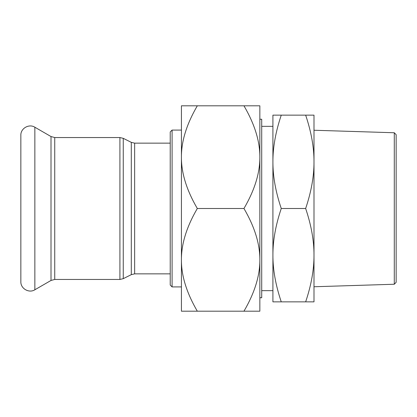 <?xml version="1.0" encoding="UTF-8"?>
<svg xmlns="http://www.w3.org/2000/svg" width="417" height="417" viewBox="0 0 417 417"><rect width="100%" height="100%" fill="white"/><g stroke="black" fill="none" stroke-linecap="round" stroke-linejoin="round"><path stroke-width="0.63" d="M172.091 130.078L170.225 131.944L170.225 285.056L172.091 286.922L172.091 130.078L181.426 130.078M20.85 208.5L20.85 281.694C20.532 288.6 29.034 293.505 34.856 289.779L34.856 127.221C29.034 123.495 20.532 128.4 20.85 135.306L20.85 208.5M394.284 284.243L396.15 282.319L396.15 134.681L394.284 132.757L394.284 284.243L313.996 286.755M305.656 208.5C311.275 191.799 314.053 176.24 313.996 161.822L313.996 255.178C314.053 240.76 311.275 225.201 305.656 208.5L281.256 208.5C275.637 225.201 272.859 240.76 272.916 255.178L272.916 161.822C272.859 176.24 275.637 191.799 281.256 208.5M313.996 301.856L305.656 301.856C311.275 285.155 314.053 269.596 313.996 255.178L313.996 301.856M305.656 115.144L313.996 115.144L313.996 161.822C314.053 147.404 311.275 131.845 305.656 115.144L281.256 115.144C275.637 131.845 272.859 147.404 272.916 161.822L272.916 115.144L281.256 115.144M281.256 301.856L272.916 301.856L272.916 255.178C272.859 269.596 275.637 285.155 281.256 301.856L305.656 301.856M259.848 119.246L261.714 119.246L261.714 297.754L259.848 297.754M259.848 157.152L259.848 311.191L243.961 311.191C254.662 292.823 259.958 275.71 259.848 259.848C259.958 243.987 254.662 226.869 243.961 208.5C254.662 190.131 259.958 173.013 259.848 157.152C259.958 141.29 254.662 124.177 243.961 105.809L259.848 105.809L259.848 157.152M197.314 208.5C186.607 226.869 181.312 243.987 181.426 259.848L181.426 157.152C181.312 173.013 186.607 190.131 197.314 208.5L243.961 208.5M181.426 105.809L197.314 105.809C186.607 124.177 181.312 141.29 181.426 157.152L181.426 105.809M197.314 311.191L181.426 311.191L181.426 259.848C181.312 275.71 186.607 292.823 197.314 311.191L243.961 311.191M197.314 105.809L243.961 105.809M134.644 143.151L131.303 142.359L131.303 274.641L134.644 273.849L134.644 143.151L170.225 143.151M131.303 274.641L123.255 278.665L123.255 138.335L131.303 142.359M119.914 279.453L54.742 279.453L54.742 137.547L119.914 137.547L119.914 279.453L123.255 278.665M54.742 137.547L51.004 136.547L51.004 280.453L34.856 289.779M172.091 286.922L181.426 286.922M134.644 273.849L170.225 273.849M119.914 137.547L123.255 138.335M51.004 136.547L34.856 127.221M54.742 279.453L51.004 280.453M394.284 132.757L313.996 130.245M261.714 290.654L272.916 290.654M261.714 126.346L272.916 126.346"/></g></svg>
